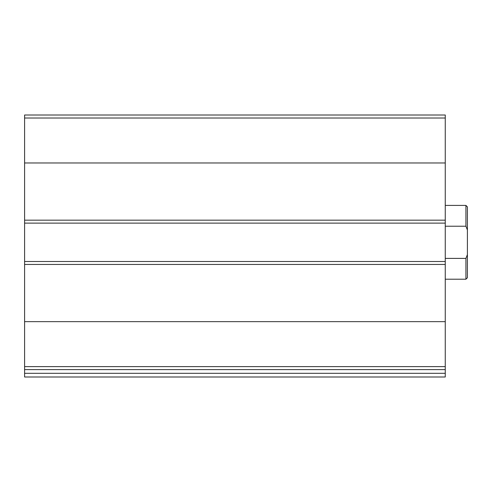 <?xml version="1.0" encoding="UTF-8"?>
<svg xmlns="http://www.w3.org/2000/svg" width="492" height="492" viewBox="0 0 492 492"><rect width="100%" height="100%" fill="white"/><g stroke="black" fill="none" stroke-linecap="round" stroke-linejoin="round"><path stroke-width="0.74" d="M445.26 366.608L445.26 115.005L24.6 115.005L24.6 369.615L445.26 369.615L445.26 366.608L24.6 366.608M445.26 373.305L24.6 373.305L24.6 376.995L445.26 376.995L445.26 369.615M24.6 373.305L24.6 369.615M445.26 261.498L24.6 261.498M445.26 223.122L24.6 223.122M467.4 254.635L465.924 258.392L465.924 279.21L467.4 277.734L467.4 206.886L465.924 205.41L445.26 205.41M467.4 229.985L465.924 226.228L465.924 205.41M465.924 258.392L445.26 258.392M465.924 226.228L445.26 226.228M445.26 321.645L24.6 321.645M445.26 264.45L24.6 264.45M445.26 118.012L24.6 118.012M445.26 162.975L24.6 162.975M445.26 220.17L24.6 220.17M465.924 279.21L445.26 279.21"/></g></svg>
